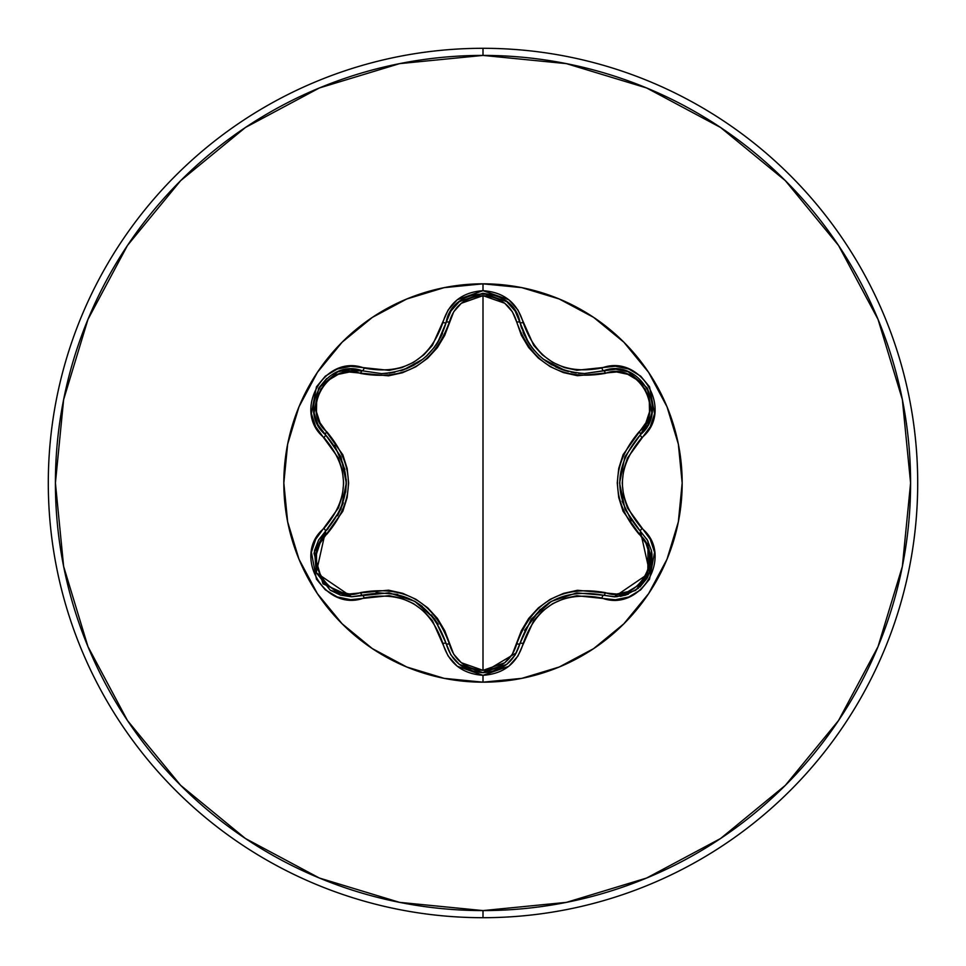 <?xml version="1.0" encoding="UTF-8"?>
<svg xmlns="http://www.w3.org/2000/svg" width="966" height="966" viewBox="0 0 966 966"><rect width="100%" height="100%" fill="white"/><g stroke="black" fill="none" stroke-linecap="round" stroke-linejoin="round"><path stroke-width="1.45" d="M362.479 595.177L351.564 596.771L389.032 592.81L414.692 601.275L434.555 618.832M491.839 671.66L506.812 664.318L515.156 654.948L519.95 643.525L515.132 654.996L506.739 664.379L483.036 672.686L491.742 671.672M651.35 550.306L647.256 539.934L640.422 531.312L647.28 539.994L651.374 550.415L649.72 572.766L635.652 590.335L616.694 596.783M615.402 596.831L603.545 595.261L614.4 596.843L625.449 595.201L638.514 588.197M639.733 587.147L646.918 578.453M647.643 577.185L651.579 566.462M651.736 565.617L652.002 553.88M651.833 552.745L651.362 550.379M523.826 333.982L528.269 342.362M528.426 342.592L530.455 345.623M538.738 355.186L543.001 358.905M545.343 360.704L551.175 364.52M557.913 367.937L562.019 369.58M562.695 369.821L565.822 370.823M565.533 370.739L543.254 359.123L538.871 355.307M530.527 345.719L528.45 342.64L515.156 311.052L506.739 301.621L515.132 311.004L519.95 322.475A3.562 1.111 -13.4 0 0 516.738 322.113L521.35 335.274L528.619 347.47L538.303 358.06L550.125 366.609L563.42 372.598L577.487 375.714L616.61 371.958L627.779 374.301L637.729 380.266L645.216 389.286L649.297 400.274L649.49 411.902L645.916 422.77L623.082 454.708L618.735 468.401L617.238 482.94L618.711 497.466L623.046 511.219L645.916 543.23L649.49 554.073L649.297 565.678L645.252 576.666L637.777 585.698L627.815 591.687L616.61 594.042L577.559 590.274L563.552 593.365L550.234 599.318L538.4 607.856L528.668 618.469L521.374 630.677L512.354 654.248L504.723 662.761L483 670.344L461.313 662.712L453.694 654.199L444.734 630.677L437.453 618.457L427.769 607.856L415.935 599.282L402.617 593.293L388.537 590.178L349.378 593.969L338.209 591.639L328.259 585.686L320.76 576.678L316.679 565.69L316.462 554.061L320.024 543.194L342.821 511.255L347.144 497.587L348.641 483.06L347.168 468.558L342.845 454.817L320.024 422.818L316.474 411.963L316.667 400.359L320.724 389.37L328.211 380.35L338.185 374.373L349.378 372.031L388.465 375.834L402.484 372.743L415.827 366.778L427.672 358.241L437.417 347.603L444.71 335.383L453.706 311.801L461.313 303.288L483 295.656L483 670.344L483 295.656L504.723 303.239L512.366 311.764L516.738 322.113A3.562 1.111 166.6 0 1 519.95 322.475C529.573 354.196 551.103 371.21 584.539 373.516L615.897 369.181L628.226 371.765L647.268 388.151L651.893 412.844L647.957 424.786L640.422 434.688A3.562 1.111 46.7 0 0 639.142 431.73A3.562 1.111 -133.3 0 1 640.422 434.688C612.927 466.916 612.927 499.12 640.422 531.312L625.074 509.468L619.58 483.012L624.857 457.039M372.381 648.633A199.177 199.177 0 0 0 483 682.177A199.177 199.177 0 0 1 283.823 483A199.177 199.177 0 0 1 483 283.823A199.177 199.177 0 0 0 372.381 317.367M287.651 521.857L298.989 559.217L317.391 593.655A199.177 199.177 0 0 0 372.308 648.584L406.783 667.011L444.143 678.349L483 682.177L483 675.319L508.804 666.262L517.945 656.011L533.703 620.655L542.24 611.236L552.649 603.665L564.385 598.437L576.847 595.732L615.342 599.765L628.781 596.988L640.651 589.888L649.538 579.202L654.562 552.31L650.239 539.282L627.453 507.947L623.553 495.824L622.213 483.012L623.541 470.225L627.453 458.065L650.227 426.731L654.562 413.726L649.563 386.847L640.675 376.136L628.806 369.024L615.354 366.235L576.859 370.268L564.434 367.587L552.685 362.347L542.276 354.8L533.715 345.357L517.945 310.001L508.816 299.75L483 290.681L483 283.823L483 290.681L457.22 299.774L448.115 310.038L432.382 345.417L423.832 354.86L413.412 362.431L401.663 367.672L389.177 370.364L350.658 366.307L337.219 369.06L325.349 376.148L316.45 386.835L311.39 413.714L315.701 426.755L338.438 458.077L342.326 470.188L343.667 482.988L342.338 495.763L338.438 507.911L315.713 539.233L311.39 552.25L316.425 579.129L325.313 589.815L337.194 596.928L350.646 599.693L389.165 595.636L401.615 598.316L413.376 603.557L423.796 611.104L432.37 620.57L448.115 655.962L457.22 666.214L483 675.319L483 682.177L521.857 678.349L559.217 667.011L593.655 648.609L623.831 623.831L648.609 593.655L667.011 559.217L678.349 521.857L682.177 483L678.349 444.143L667.011 406.783L648.609 372.345L623.831 342.169L593.655 317.391L559.217 298.989L521.857 287.651L483 283.823L444.143 287.651L406.783 298.989L372.345 317.391A199.177 199.177 0 0 0 317.416 372.308L298.989 406.783L287.651 444.143L283.823 483L287.651 521.857A199.177 199.177 0 0 0 317.367 593.619M317.367 372.381A199.177 199.177 0 0 0 287.651 444.143M483 917.7A434.7 434.7 0 0 0 917.7 483A434.7 434.7 0 0 0 483 48.3L483 55.412A427.588 427.588 0 0 1 910.588 483A427.588 427.588 0 0 1 483 910.588L483 917.7A434.7 434.7 0 0 1 48.3 483A434.7 434.7 0 0 1 483 48.3A434.7 434.7 0 0 1 917.7 483A434.7 434.7 0 0 1 483 917.7L483 910.588A427.588 427.588 0 0 1 55.412 483A427.588 427.588 0 0 1 483 55.412L483 48.3A434.7 434.7 0 0 0 48.3 483A434.7 434.7 0 0 0 483 917.7M483 910.588L399.586 902.365L319.372 878.034L245.449 838.524L180.654 785.346L127.476 720.551L87.966 646.628L63.635 566.414L55.412 483L63.635 399.586L87.966 319.372L127.476 245.449L180.654 180.654L245.449 127.476L319.372 87.966L399.586 63.635L483 55.412L566.414 63.635L646.628 87.966L720.551 127.476L785.346 180.654L838.524 245.449L878.034 319.372L902.365 399.586L910.588 483L902.365 566.414L878.034 646.628L838.524 720.551L785.346 785.346L720.551 838.524L646.628 878.034L566.414 902.365L483 910.588M372.345 317.391L342.169 342.169L317.391 372.345M317.391 593.655L342.169 623.831L372.345 648.609M593.619 317.367A199.177 199.177 0 0 0 483 283.823A199.177 199.177 0 0 1 682.177 483A199.177 199.177 0 0 1 483 682.177A199.177 199.177 0 0 0 593.619 648.633M593.692 648.584A199.177 199.177 0 0 0 648.584 593.692M648.633 593.619A199.177 199.177 0 0 0 678.349 521.857M678.349 444.143A199.177 199.177 0 0 0 648.633 372.381M648.584 372.308A199.177 199.177 0 0 0 593.692 317.416M314.071 412.965L318.019 424.883L325.506 434.736L317.983 424.811L314.047 412.856L318.732 388.151L337.798 371.813L350.115 369.254L362.455 370.823A3.562 1.111 -73.3 0 0 360.523 373.419A3.562 1.111 106.7 0 1 362.455 370.823L381.522 373.613L387.257 373.371M350.163 369.254L337.846 371.789L318.695 388.199L314.059 412.905M400.588 370.823L403.293 369.942M427.262 355.343L422.866 359.159L403.353 369.918L414.728 364.713M420.886 360.68L421.599 360.149M422.999 359.062L427.407 355.21M435.63 345.695L437.67 342.64M437.815 342.411L442.247 334.055M459.236 301.706L450.905 311.088L437.646 342.676L435.557 345.78M403.353 369.918L400.636 370.799M387.366 373.359L381.522 373.613C415.018 371.282 436.56 354.244 446.123 322.511L450.941 311.028L459.321 301.634L483.048 293.314L506.752 301.634M506.57 301.489L482.988 293.314L459.285 301.67M647.932 424.835L651.893 412.893L647.244 388.115L628.178 371.741M628.117 371.717L615.825 369.181L603.605 370.727M625.074 456.544L640.422 434.688A3.562 0.821 46.7 0 0 641.979 437.538A3.562 0.821 -133.3 0 1 640.422 434.688L651.458 415.211M576.968 592.919L603.545 595.261C561.946 587.606 534.077 603.69 519.95 643.525A3.562 1.111 13.4 0 1 516.738 643.887A3.562 1.111 -166.6 0 0 519.95 643.525L531.191 619.351M531.481 618.965L551.332 601.383L576.436 592.979M474.354 671.684L483.036 672.686L459.321 664.354L450.941 654.972L446.123 643.489L450.905 654.912L459.261 664.306M459.647 664.62L474.221 671.648M434.869 619.266L446.123 643.489A3.562 1.111 166.7 0 0 449.335 643.863C454.105 660.116 465.322 668.943 483 670.344C500.702 668.991 511.944 660.164 516.738 643.887C532.012 601.878 561.584 584.792 605.465 592.665C637.862 605.175 666.166 555.969 639.142 534.27A3.562 1.111 133.3 0 0 640.422 531.312L640.422 531.312A3.562 1.111 -46.7 0 1 639.142 534.27C610.319 500.002 610.319 465.829 639.142 431.73C666.19 409.958 637.789 360.813 605.465 373.335A3.562 1.111 73.4 0 0 603.545 370.739A3.562 1.111 -106.6 0 1 605.465 373.335C561.439 381.123 531.868 364.037 516.738 322.113C511.956 305.836 500.702 297.021 483 295.656C465.322 297.057 454.105 305.884 449.335 322.137A3.562 1.111 13.3 0 0 446.123 322.511L446.135 322.439M314.53 550.608L316.232 572.669L330.312 590.262L340.539 595.141L351.564 596.771L330.312 590.262L316.244 572.693L314.578 550.354L318.659 539.946L325.506 531.264A3.562 1.111 -133.4 0 0 326.798 534.222C299.762 556.03 328.223 605.139 360.523 592.581C404.609 584.756 434.217 601.854 449.335 643.863A3.562 1.111 -13.3 0 1 446.123 643.489A3.562 0.821 166.7 0 0 442.887 643.416C448.707 663.159 462.074 673.797 483 675.319C503.938 673.845 517.329 663.219 523.186 643.453C536.396 605.803 562.623 590.661 601.866 598.026C641.062 612.915 674.522 555.003 641.979 528.462A3.562 0.821 133.3 0 0 640.422 531.312L649.707 572.802L614.4 596.843L603.545 595.261A3.562 1.111 106.6 0 0 605.465 592.665A3.562 1.111 -73.4 0 1 603.545 595.261A3.562 0.821 106.6 0 0 601.866 598.026A3.562 0.821 -73.4 0 1 603.545 595.261L614.4 596.843M318.683 539.897L314.602 550.282M340.817 509.42L325.506 531.264C352.94 499.06 352.94 466.892 325.506 434.736A3.562 1.111 133.4 0 1 326.798 431.778A3.562 1.111 -46.6 0 0 325.506 434.736L340.817 456.568M341.01 457.003L346.311 482.988L341.034 508.925M646.652 538.931L648.053 541.407M648.065 541.431L647.788 576.919M647.317 577.777L639.987 586.917M628.286 594.211L620.401 596.372M622.08 501.088L631.366 520.771M550.439 601.915L548.096 603.388M540.284 609.389L524.562 630.424M613.205 369.169L615.644 369.169M616.743 369.229L627.743 371.572M628.443 371.85L647.111 387.873M647.377 388.332L651.652 399.9M516.424 652.787L483.036 672.686L470.853 670.67M470.044 670.392L469.295 670.114M458.27 663.485L453.296 658.305M450.675 654.537L446.509 644.962M520.734 325.445L521.58 328.186M523.041 332.123L524.297 335.021M526.53 339.404L529.38 344.065M531.228 346.697L534.476 350.73M538.098 354.558L539.765 356.14M543.447 359.267L552.021 365.003M555.51 366.826L557.31 367.672M558.746 368.3L560.956 369.181M564.132 370.304L568.467 371.536M571.148 372.151L576.243 372.997M578.537 373.238L584.539 373.516L603.545 370.739C639.516 357.191 670.138 410.405 640.422 434.688M438.25 624.29L431.331 614.883M422.371 606.443L415.03 601.468M397.799 594.404L376.1 592.605M362.455 595.177A3.562 1.111 73.3 0 1 360.523 592.581A3.562 1.111 -106.7 0 0 362.455 595.177L351.564 596.771L362.455 595.177A3.562 0.821 73.3 0 1 364.134 597.942C403.402 590.516 429.653 605.682 442.887 643.416A3.562 0.821 -13.3 0 1 446.123 643.489C431.959 603.569 404.066 587.461 362.455 595.177A3.562 0.821 -106.7 0 1 364.134 597.942C324.878 612.855 291.454 554.931 323.948 528.426A3.562 0.821 46.6 0 1 325.506 531.264L328.174 528.595M449.456 313.6L450.808 311.245M451.327 310.424L458.935 301.96M459.321 301.634L482.65 293.314M483.278 293.314L496.126 295.644M519.648 321.28L519.95 322.475A3.562 0.821 -13.4 0 0 523.186 322.547A3.562 0.821 166.6 0 1 519.95 322.475C513.731 284.608 452.342 284.584 446.123 322.511A3.562 1.111 -166.7 0 1 449.335 322.137C434.072 364.23 404.464 381.329 360.523 373.419C328.15 360.873 299.786 410.043 326.798 431.778C355.548 466.01 355.548 500.159 326.798 534.222A3.562 1.111 46.6 0 1 325.506 531.264A3.562 0.821 -133.4 0 0 323.948 528.426C349.946 498.118 349.946 467.834 323.948 437.574A3.562 0.821 -46.6 0 0 325.506 434.736L325.457 434.7M325.506 531.264L316.244 572.717L351.564 596.783L323.018 583.826L314.01 553.421M314.179 552.371L325.288 531.469M388.96 373.202L394.865 372.26M406.106 368.891L413.798 365.233M417.07 363.288L420.005 361.32M422.842 359.183L423.772 358.434M426.078 356.442L434.797 346.83M435.799 345.454L441.1 336.518M441.764 335.13L442.5 333.463M337.653 515.772L343.292 502.791M345.671 492.201L346.299 483.797M346.299 481.937L346.202 479.172M344.91 469.452L334.55 445.278M319.323 427.153L318.104 425.04M317.597 424.062L314.131 413.363M314.047 412.856L318.563 388.441M318.828 387.982L326.701 378.503M340.068 371.004L362.455 370.823A3.562 0.821 -73.3 0 0 364.134 368.058A3.562 0.821 106.7 0 1 362.455 370.823C326.568 357.227 295.789 410.357 325.506 434.736A3.562 0.821 133.4 0 1 323.948 437.574C291.43 410.997 324.95 353.133 364.134 368.058C403.438 375.46 429.689 360.306 442.887 322.584A3.562 0.821 13.3 0 0 446.123 322.511A3.562 0.821 -166.7 0 1 442.887 322.584C448.719 302.829 462.086 292.191 483 290.681C503.938 292.167 517.341 302.781 523.186 322.547C536.432 360.221 562.659 375.363 601.866 367.974A3.562 0.821 73.4 0 0 603.545 370.739A3.562 0.821 -106.6 0 1 601.866 367.974C641.134 353.097 674.497 411.069 641.979 437.538C615.922 467.87 615.922 498.178 641.979 528.462A3.562 0.821 -46.7 0 0 640.422 531.312M519.95 643.525A3.562 0.821 13.4 0 1 523.186 643.453A3.562 0.821 -166.6 0 0 519.95 643.525C514.552 661.589 502.248 671.31 483.036 672.686C463.813 671.31 451.496 661.577 446.123 643.489"/></g></svg>
